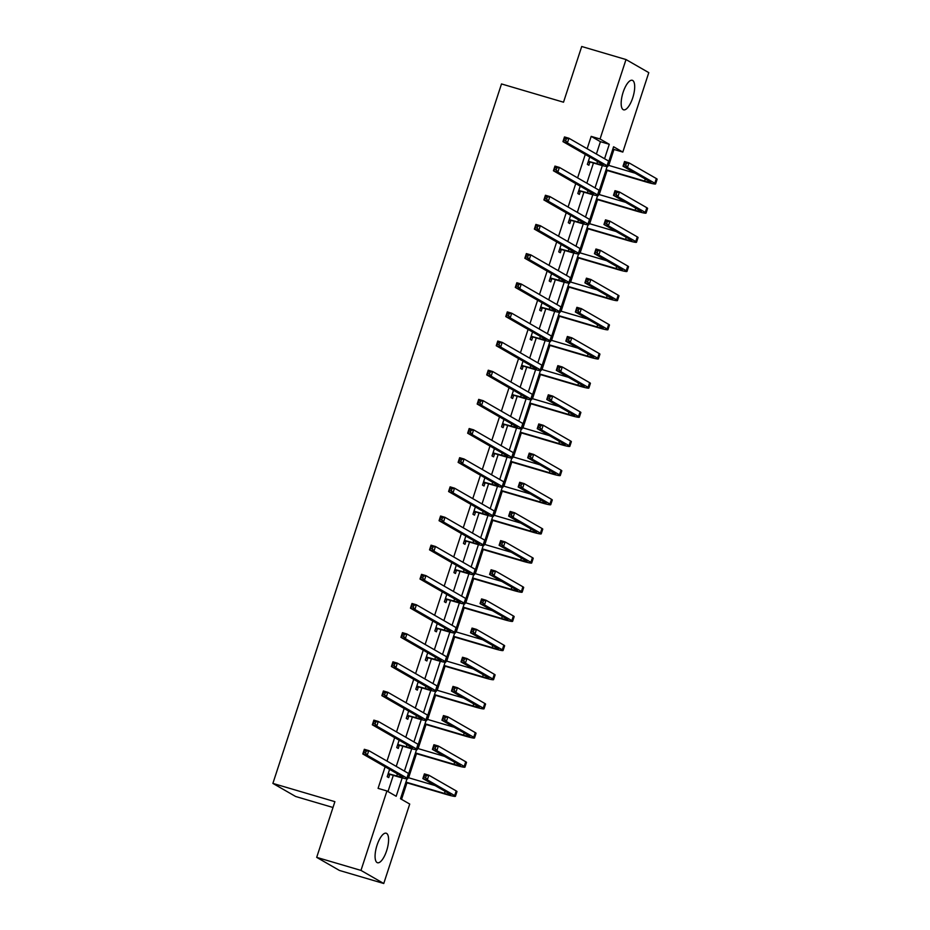 <?xml version="1.0" encoding="UTF-8"?>
<svg xmlns="http://www.w3.org/2000/svg" width="930" height="930" viewBox="0 0 930 930"><rect width="100%" height="100%" fill="white"/><g stroke="black" fill="none" stroke-linecap="round" stroke-linejoin="round"><path stroke-width="1.4" d="M377.034 845.219A15.392 5.406 -73.6 0 1 386.183 833.222A15.392 5.406 -73.6 0 1 386.636 850.741A15.392 5.406 -73.6 0 1 377.487 862.738A15.392 5.406 -73.6 0 1 377.034 845.219M623.123 92.303A15.392 5.406 -73.6 0 1 632.272 80.294A15.392 5.406 -73.6 0 1 632.737 97.813A15.392 5.406 -73.6 0 1 623.588 109.821A15.392 5.406 -73.6 0 1 623.123 92.303M332.987 807.484L295.659 796.499L272.885 783.409L501.502 83.944L563.51 102.207L581.715 46.5L626.006 59.543L648.791 72.633L622.821 152.078L613.591 146.766L608.871 161.216M608.755 165.412L613.963 149.463L622.821 152.078M401.551 799.358L406.945 782.827M408.607 777.771L416.477 753.672M418.14 748.604L426.01 724.517M427.672 719.448L435.542 695.349M437.205 690.281L445.075 666.194M446.726 661.125L454.607 637.027M456.258 631.97L464.14 607.871M465.791 602.803L473.672 578.716M475.323 573.647L483.193 549.549M484.856 544.492L492.726 520.393M494.388 515.325L502.258 491.238M503.921 486.169L511.791 462.071M513.441 457.002L521.323 432.915M522.974 427.847L530.856 403.748M532.506 398.691L540.388 374.592M542.039 369.524L549.909 345.437M551.571 340.368L559.442 316.27M561.104 311.213L568.974 287.114M570.636 282.046L578.507 257.959M580.157 252.89L588.039 228.792M589.69 223.723L597.572 199.636M599.222 194.568L607.104 170.469M406.98 778.887L400.493 798.754L409.723 804.055L383.753 883.5L360.98 870.41L386.938 790.965L396.18 796.278L402.178 777.91M360.98 870.41L316.688 857.367L339.462 870.457L383.753 883.5M613.963 149.463L612.905 148.858M596.386 154.031L600.42 141.686L591.189 136.373L587.144 148.73M585.284 154.438L577.611 177.886M575.751 183.605L568.091 207.041M566.219 212.761L558.558 236.208M556.686 241.928L549.025 265.364M547.154 271.083L539.493 294.519M537.621 300.239L529.961 323.687M528.089 329.406L520.428 352.842M518.556 358.562L510.896 382.009M509.036 387.717L501.375 411.165M499.503 416.884L491.842 440.32M489.971 446.04L482.31 469.487M480.438 475.207L472.777 498.643M470.906 504.362L463.245 527.798M461.373 533.518L453.712 556.965M451.841 562.685L444.18 586.121M442.32 591.84L434.647 615.288M432.787 620.996L425.126 644.444M423.255 650.163L415.594 673.599M413.722 679.319L406.061 702.766M404.19 708.486L396.529 731.922M394.657 737.641L386.996 761.089M385.125 766.797L378.08 788.361L386.938 790.965M387.996 791.581L393.297 775.364M396.238 766.39L402.829 746.209M405.771 737.234L412.362 717.042M415.292 708.067L421.895 687.886M424.824 678.912L431.427 658.719M434.357 649.745L440.96 629.563M443.889 620.589L450.492 600.408M453.422 591.433L460.013 571.241M462.954 562.266L469.545 542.085M472.487 533.111L479.078 512.93M482.007 503.955L488.61 483.763M491.54 474.788L498.143 454.607M501.072 445.633L507.675 425.44M510.605 416.466L517.208 396.285M520.137 387.31L526.729 367.129M529.67 358.155L536.261 337.962M539.202 328.988L545.794 308.807M548.723 299.832L555.326 279.651M558.256 270.677L564.859 250.484M567.788 241.509L574.391 221.328M577.321 212.354L583.924 192.161M586.853 183.187L593.445 163.006M589.748 157.007L587.342 164.366L588.876 165.249L589.876 162.215M580.215 186.163L577.809 193.521L579.344 194.405L580.343 191.371M570.683 215.33L568.277 222.677L569.811 223.56L570.811 220.526M561.15 244.485L558.744 251.844L560.29 252.728L561.278 249.693M551.618 273.653L549.212 281L550.758 281.883L551.746 278.849M542.085 302.808L539.679 310.155L541.225 311.05L542.213 308.016M532.553 331.964L530.158 339.322L531.693 340.206L532.681 337.172M523.032 361.131L520.626 368.478L522.16 369.361L523.148 366.327M513.5 390.286L511.093 397.645L512.628 398.528L513.627 395.494M503.967 419.442L501.561 426.8L503.095 427.684L504.095 424.65M494.435 448.609L492.028 455.956L493.574 456.839L494.562 453.805M484.902 477.764L482.496 485.123L484.042 486.006L485.03 482.972M475.37 506.931L472.963 514.278L474.509 515.162L475.497 512.128M465.837 536.087L463.442 543.446L464.977 544.329L465.965 541.295M456.305 565.242L453.91 572.601L455.444 573.485L456.432 570.45M446.784 594.41L444.377 601.757L445.912 602.64L446.912 599.606M437.251 623.565L434.845 630.924L436.379 631.807L437.379 628.773M427.719 652.721L425.312 660.079L426.858 660.963L427.847 657.929M418.186 681.888L415.78 689.235L417.326 690.118L418.314 687.084M408.654 711.043L406.247 718.402L407.793 719.285L408.781 716.251M399.121 740.21L396.726 747.557L398.261 748.441L399.249 745.407M389.589 769.366L387.194 776.724L388.728 777.608L389.717 774.574M316.688 857.367L334.893 801.672L272.885 783.409M591.189 136.373L600.048 138.989L626.006 59.543M604.558 158.728L609.278 144.29L600.048 138.989M404.411 771.086L411.711 748.755M413.943 741.931L421.244 719.588M423.476 712.764L430.776 690.432M433.008 683.608L440.297 661.277M442.529 654.453L449.829 632.109M452.061 625.286L459.362 602.954M461.594 596.13L468.894 573.798M471.126 566.963L478.427 544.631M480.659 537.807L487.959 515.476M490.191 508.652L497.492 486.309M499.724 479.485L507.024 457.153M509.245 450.329L516.545 427.998M518.777 421.174L526.078 398.831M528.31 392.007L535.61 369.675M537.842 362.851L545.143 340.52M547.375 333.684L554.675 311.352M556.907 304.529L564.208 282.197M566.44 275.373L573.74 253.03M575.961 246.206L583.261 223.874M585.493 217.05L592.794 194.719M595.026 187.895L602.326 165.552M607.127 166.528L599.338 190.371M597.595 195.684L589.806 219.527M588.062 224.851L580.274 248.694M578.541 254.006L570.741 277.849M569.009 283.173L561.209 307.016M559.476 312.329L551.676 336.172M549.944 341.484L542.155 365.327M540.411 370.651L532.623 394.494M530.879 399.807L523.09 423.65M521.346 428.963L513.558 452.817M511.826 458.13L504.025 481.973M502.293 487.285L494.493 511.128M492.761 516.452L484.96 540.295M483.228 545.608L475.439 569.451M473.696 574.763L465.907 598.606M464.163 603.93L456.374 627.773M454.631 633.086L446.842 656.929M445.11 662.241L437.309 686.096M435.577 691.409L427.777 715.251M426.045 720.564L418.244 744.407M416.512 749.731L408.723 773.574M600.42 141.686L609.278 144.29M588.33 161.332L596.862 163.575A9.858 0.779 -161.9 0 0 603.152 164.877A9.858 0.779 -161.9 0 0 602.64 164.412L562.952 141.616L564.487 136.942L568.916 138.245L608.592 161.053A14.799 1.163 18.1 0 1 609.371 161.727L607.848 166.4A14.799 1.163 18.1 0 1 598.397 164.459L590.504 162.134L587.969 162.436M566.324 138.803L564.557 138.279L563.94 140.151L565.707 140.663L566.324 138.803L568.916 138.245L567.381 142.918L607.069 165.726A14.799 1.163 18.1 0 1 607.848 166.4M565.707 140.663L567.381 142.918L562.952 141.616L563.94 140.151M588.969 161.25L590.504 162.134M564.557 138.279L564.487 136.942M606.081 169.737L644.606 181.083A9.858 0.779 -161.9 0 0 650.907 182.385A9.858 0.779 -161.9 0 0 650.384 181.931L623.019 166.203L624.542 161.529L628.971 162.831L627.448 167.505L654.813 183.233A14.799 1.163 18.1 0 1 655.592 183.919A14.799 1.163 18.1 0 1 646.152 181.966L605.953 170.132M608.22 165.249L635.178 173.189M626.39 163.378L624.611 162.866L624.007 164.726L625.774 165.249L626.39 163.378L628.971 162.831L656.348 178.56A14.799 1.163 18.1 0 1 657.115 179.246L655.592 183.919M625.774 165.249L627.448 167.505L623.019 166.203L624.007 164.726M624.611 162.866L624.542 161.529M578.797 190.487L587.33 192.743A9.858 0.779 -161.9 0 0 593.619 194.033A9.858 0.779 -161.9 0 0 593.108 193.58L553.42 170.771L554.954 166.098L559.383 167.412L599.06 190.208A14.799 1.163 18.1 0 1 599.838 190.894L598.316 195.567A14.799 1.163 18.1 0 1 588.864 193.626L580.971 191.301L578.437 191.592M556.791 167.958L555.024 167.435L554.408 169.306L556.187 169.83L556.791 167.958L559.383 167.412L557.849 172.085L597.537 194.881A14.799 1.163 18.1 0 1 598.316 195.567M556.187 169.83L557.849 172.085L553.42 170.771L554.408 169.306M579.437 190.418L580.971 191.301M555.024 167.435L554.954 166.098M569.265 219.643L577.797 221.898A9.858 0.779 -161.9 0 0 584.098 223.188A9.858 0.779 -161.9 0 0 583.575 222.735L543.887 199.938L545.422 195.265L549.851 196.567L589.539 219.364A14.799 1.163 18.1 0 1 590.306 220.05L588.783 224.723A14.799 1.163 18.1 0 1 579.332 222.781L571.439 220.457L568.904 220.747M547.259 197.114L545.492 196.602L544.875 198.462L546.654 198.985L547.259 197.114L549.851 196.567L548.316 201.24L588.004 224.037A14.799 1.163 18.1 0 1 588.783 224.723M546.654 198.985L548.316 201.24L543.887 199.938L544.875 198.462M569.904 219.573L571.439 220.457M545.492 196.602L545.422 195.265M596.548 198.904L635.074 210.25A9.858 0.779 -161.9 0 0 641.375 211.54A9.858 0.779 -161.9 0 0 640.851 211.087L613.486 195.358L615.009 190.685L619.438 191.987L617.915 196.66L645.281 212.389A14.799 1.163 18.1 0 1 646.059 213.075A14.799 1.163 18.1 0 1 636.62 211.133L596.421 199.299M598.688 194.405L625.646 202.345M616.857 192.545L615.079 192.022L614.474 193.893L616.241 194.417L616.857 192.545L619.438 191.987L646.815 207.716A14.799 1.163 18.1 0 1 647.594 208.401L646.059 213.075M616.241 194.417L617.915 196.66L613.486 195.358L614.474 193.893M615.079 192.022L615.009 190.685M587.016 228.059L625.541 239.405A9.858 0.779 -161.9 0 0 631.842 240.707A9.858 0.779 -161.9 0 0 631.331 240.242L603.954 224.525L605.488 219.852L609.917 221.154L608.383 225.827L635.76 241.544A14.799 1.163 18.1 0 1 636.527 242.23A14.799 1.163 18.1 0 1 627.087 240.289L586.888 228.455M589.155 223.572L616.113 231.512M607.325 221.7L605.558 221.177L604.942 223.049L606.709 223.572L607.325 221.7L609.917 221.154L637.283 236.871A14.799 1.163 18.1 0 1 638.061 237.557L636.527 242.23M606.709 223.572L608.383 225.827L603.954 224.525L604.942 223.049M605.558 221.177L605.488 219.852M559.744 248.81L568.265 251.054A9.858 0.779 -161.9 0 0 574.566 252.356A9.858 0.779 -161.9 0 0 574.043 251.902L534.366 229.094L535.889 224.421L540.318 225.723L580.006 248.531A14.799 1.163 18.1 0 1 580.773 249.217L579.25 253.89A14.799 1.163 18.1 0 1 569.811 251.937L561.906 249.624L559.372 249.914M537.726 226.281L535.959 225.757L535.343 227.629L537.122 228.152L537.726 226.281L540.318 225.723L538.796 230.396L578.472 253.204A14.799 1.163 18.1 0 1 579.25 253.89M537.122 228.152L538.796 230.396L534.366 229.094L535.343 227.629M560.372 248.729L561.906 249.624M535.959 225.757L535.889 224.421M550.211 277.965L558.732 280.221A9.858 0.779 -161.9 0 0 565.033 281.511A9.858 0.779 -161.9 0 0 564.51 281.058L524.834 258.261L526.357 253.588L530.786 254.89L570.474 277.686A14.799 1.163 18.1 0 1 571.253 278.372L569.718 283.046A14.799 1.163 18.1 0 1 560.279 281.104L552.385 278.779L549.851 279.07M528.205 255.436L526.427 254.913L525.822 256.785L527.589 257.308L528.205 255.436L530.786 254.89L529.263 259.563L568.939 282.36A14.799 1.163 18.1 0 1 569.718 283.046M527.589 257.308L529.263 259.563L524.834 258.261L525.822 256.785M550.839 277.896L552.385 278.779M526.427 254.913L526.357 253.588M540.679 307.121L549.2 309.376A9.858 0.779 -161.9 0 0 555.501 310.678A9.858 0.779 -161.9 0 0 554.989 310.213L515.301 287.417L516.824 282.743L521.253 284.045L560.941 306.853A14.799 1.163 18.1 0 1 561.72 307.528L560.186 312.201A14.799 1.163 18.1 0 1 550.746 310.26L542.853 307.935L540.318 308.225M518.673 284.603L516.894 284.08L516.29 285.94L518.057 286.463L518.673 284.603L521.253 284.045L519.731 288.719L559.418 311.527A14.799 1.163 18.1 0 1 560.186 312.201M518.057 286.463L519.731 288.719L515.301 287.417L516.29 285.94M541.307 307.051L542.853 307.935M516.894 284.08L516.824 282.743M577.484 257.226L616.02 268.561A9.858 0.779 -161.9 0 0 622.31 269.863A9.858 0.779 -161.9 0 0 621.798 269.409L594.421 253.681L595.956 249.007L600.385 250.31L598.85 254.983L626.227 270.711A14.799 1.163 18.1 0 1 626.994 271.397A14.799 1.163 18.1 0 1 617.555 269.456L577.356 257.61M579.623 252.728L606.581 260.667M597.792 250.868L596.025 250.344L595.409 252.204L597.188 252.728L597.792 250.868L600.385 250.31L627.75 266.038A14.799 1.163 18.1 0 1 628.529 266.724L626.994 271.397M597.188 252.728L598.85 254.983L594.421 253.681L595.409 252.204M596.025 250.344L595.956 249.007M567.951 286.382L606.488 297.728A9.858 0.779 -161.9 0 0 612.777 299.018A9.858 0.779 -161.9 0 0 612.265 298.565L584.889 282.836L586.423 278.163L590.852 279.477L589.318 284.15L616.695 299.867A14.799 1.163 18.1 0 1 617.474 300.553A14.799 1.163 18.1 0 1 608.022 298.611L567.823 286.777M570.102 281.895L597.06 289.823M588.26 280.023L586.493 279.5L585.877 281.372L587.655 281.895L588.26 280.023L590.852 279.477L618.217 295.194A14.799 1.163 18.1 0 1 618.996 295.88L617.474 300.553M587.655 281.895L589.318 284.15L584.889 282.836L585.877 281.372M586.493 279.5L586.423 278.163M558.43 315.537L596.955 326.883A9.858 0.779 -161.9 0 0 603.245 328.185A9.858 0.779 -161.9 0 0 602.733 327.72L575.368 312.003L576.891 307.33L581.32 308.632L579.797 313.305L607.162 329.034A14.799 1.163 18.1 0 1 607.941 329.708A14.799 1.163 18.1 0 1 598.49 327.767L558.291 315.933M560.569 311.05L587.528 318.99M578.727 309.178L576.96 308.655L576.344 310.527L578.123 311.05L578.727 309.178L581.32 308.632L608.685 324.361A14.799 1.163 18.1 0 1 609.464 325.035L607.941 329.708M578.123 311.05L579.797 313.305L575.368 312.003L576.344 310.527M576.96 308.655L576.891 307.33M531.146 336.288L539.679 338.543A9.858 0.779 -161.9 0 0 545.968 339.834A9.858 0.779 -161.9 0 0 545.457 339.38L505.769 316.572L507.292 311.899L511.721 313.212L551.409 336.009A14.799 1.163 18.1 0 1 552.188 336.695L550.653 341.368A14.799 1.163 18.1 0 1 541.214 339.427L533.32 337.102L530.786 337.392M509.14 313.759L507.362 313.236L506.757 315.107L508.524 315.63L509.14 313.759L511.721 313.212L510.198 317.886L549.886 340.682A14.799 1.163 18.1 0 1 550.653 341.368M508.524 315.63L510.198 317.886L505.769 316.572L506.757 315.107M531.774 336.218L533.32 337.102M507.362 313.236L507.292 311.899M548.898 344.704L587.423 356.05A9.858 0.779 -161.9 0 0 593.724 357.341A9.858 0.779 -161.9 0 0 593.201 356.888L565.835 341.159L567.358 336.486L571.787 337.788L570.264 342.461L597.63 358.19A14.799 1.163 18.1 0 1 598.409 358.875A14.799 1.163 18.1 0 1 588.957 356.934L548.77 345.1M551.037 340.206L577.995 348.146M569.207 338.346L567.428 337.823L566.823 339.694L568.59 340.206L569.207 338.346L571.787 337.788L599.164 353.516A14.799 1.163 18.1 0 1 599.931 354.202L598.409 358.875M568.59 340.206L570.264 342.461L565.835 341.159L566.823 339.694M567.428 337.823L567.358 336.486M521.614 365.444L530.147 367.699A9.858 0.779 -161.9 0 0 536.436 368.989A9.858 0.779 -161.9 0 0 535.924 368.536L496.236 345.739L497.771 341.066L502.2 342.368L541.876 365.165A14.799 1.163 18.1 0 1 542.655 365.85L541.132 370.524A14.799 1.163 18.1 0 1 531.681 368.582L523.788 366.257L521.253 366.548M499.608 342.914L497.841 342.391L497.225 344.263L498.992 344.786L499.608 342.914L502.2 342.368L500.666 347.041L540.353 369.838A14.799 1.163 18.1 0 1 541.132 370.524M498.992 344.786L500.666 347.041L496.236 345.739L497.225 344.263M522.253 365.374L523.788 366.257M497.841 342.391L497.771 341.066M539.365 373.86L577.89 385.206A9.858 0.779 -161.9 0 0 584.191 386.496A9.858 0.779 -161.9 0 0 583.668 386.043L556.303 370.314L557.826 365.641L562.255 366.955L560.732 371.628L588.097 387.345A14.799 1.163 18.1 0 1 588.876 388.031A14.799 1.163 18.1 0 1 579.437 386.09L539.237 374.255M541.504 369.373L568.463 377.301M559.674 367.501L557.895 366.978L557.291 368.85L559.058 369.373L559.674 367.501L562.255 366.955L589.632 382.672A14.799 1.163 18.1 0 1 590.399 383.358L588.876 388.031M559.058 369.373L560.732 371.628L556.303 370.314L557.291 368.85M557.895 366.978L557.826 365.641M512.081 394.611L520.614 396.854A9.858 0.779 -161.9 0 0 526.903 398.156A9.858 0.779 -161.9 0 0 526.392 397.691L486.704 374.895L488.238 370.221L492.668 371.523L532.344 394.332A14.799 1.163 18.1 0 1 533.123 395.018L531.6 399.679A14.799 1.163 18.1 0 1 522.149 397.738L514.255 395.413L511.721 395.715M490.075 372.081L488.308 371.558L487.692 373.43L489.471 373.941L490.075 372.081L492.668 371.523L491.133 376.197L530.821 399.005A14.799 1.163 18.1 0 1 531.6 399.679M489.471 373.941L491.133 376.197L486.704 374.895L487.692 373.43M512.721 394.529L514.255 395.413M488.308 371.558L488.238 370.221M529.833 403.027L568.358 414.362A9.858 0.779 -161.9 0 0 574.659 415.664A9.858 0.779 -161.9 0 0 574.136 415.21L546.77 399.482L548.293 394.808L552.722 396.11L551.199 400.784L578.565 416.512A14.799 1.163 18.1 0 1 579.344 417.198A14.799 1.163 18.1 0 1 569.904 415.245L529.705 403.411M531.972 398.528L558.93 406.468M550.142 396.657L548.363 396.145L547.758 398.005L549.525 398.528L550.142 396.657L552.722 396.11L580.099 411.839A14.799 1.163 18.1 0 1 580.866 412.525L579.344 417.198M549.525 398.528L551.199 400.784L546.77 399.482L547.758 398.005M548.363 396.145L548.293 394.808M502.549 423.766L511.082 426.021A9.858 0.779 -161.9 0 0 517.382 427.312A9.858 0.779 -161.9 0 0 516.859 426.858L477.171 404.05L478.706 399.377L483.135 400.691L522.823 423.487A14.799 1.163 18.1 0 1 523.59 424.173L522.067 428.846A14.799 1.163 18.1 0 1 512.616 426.905L504.723 424.58L502.188 424.871M480.543 401.237L478.776 400.714L478.16 402.585L479.938 403.108L480.543 401.237L483.135 400.691L481.601 405.364L521.288 428.16A14.799 1.163 18.1 0 1 522.067 428.846M479.938 403.108L481.601 405.364L477.171 404.05L478.16 402.585M503.188 423.696L504.723 424.58M478.776 400.714L478.706 399.377M520.3 432.183L558.825 443.529A9.858 0.779 -161.9 0 0 565.126 444.819A9.858 0.779 -161.9 0 0 564.615 444.366L537.238 428.637L538.772 423.964L543.201 425.266L541.667 429.939L569.044 445.668A14.799 1.163 18.1 0 1 569.811 446.353A14.799 1.163 18.1 0 1 560.372 444.412L520.172 432.578M522.439 427.684L549.398 435.624M540.609 425.824L538.842 425.301L538.226 427.172L539.993 427.695L540.609 425.824L543.201 425.266L570.567 440.994A14.799 1.163 18.1 0 1 571.346 441.68L569.811 446.353M539.993 427.695L541.667 429.939L537.238 428.637L538.226 427.172M538.842 425.301L538.772 423.964M493.016 452.922L501.549 455.177A9.858 0.779 -161.9 0 0 507.85 456.467A9.858 0.779 -161.9 0 0 507.327 456.014L467.651 433.217L469.173 428.544L473.603 429.846L513.29 452.643A14.799 1.163 18.1 0 1 514.058 453.329L512.535 458.002A14.799 1.163 18.1 0 1 503.095 456.06L495.19 453.735L492.656 454.026M471.01 430.392L469.243 429.881L468.627 431.741L470.406 432.264L471.01 430.392L473.603 429.846L472.08 434.519L511.756 457.316A14.799 1.163 18.1 0 1 512.535 458.002M470.406 432.264L472.08 434.519L467.651 433.217L468.627 431.741M493.656 452.852L495.19 453.735M469.243 429.881L469.173 428.544M510.768 461.338L549.293 472.684A9.858 0.779 -161.9 0 0 555.594 473.986A9.858 0.779 -161.9 0 0 555.082 473.521L527.705 457.804L529.24 453.131L533.669 454.433L532.134 459.106L559.511 474.823A14.799 1.163 18.1 0 1 560.279 475.509A14.799 1.163 18.1 0 1 550.839 473.568L510.64 461.733M512.907 456.851L539.865 464.791M531.077 454.979L529.31 454.456L528.693 456.328L530.472 456.851L531.077 454.979L533.669 454.433L561.034 470.162A14.799 1.163 18.1 0 1 561.813 470.836L560.279 475.509M530.472 456.851L532.134 459.106L527.705 457.804L528.693 456.328M529.31 454.456L529.24 453.131M483.495 482.089L492.017 484.332A9.858 0.779 -161.9 0 0 498.317 485.634A9.858 0.779 -161.9 0 0 497.794 485.181L458.118 462.373L459.641 457.7L464.07 459.002L503.758 481.81A14.799 1.163 18.1 0 1 504.525 482.496L503.002 487.169A14.799 1.163 18.1 0 1 493.563 485.216L485.669 482.903L483.135 483.193M461.478 459.56L459.711 459.036L459.106 460.908L460.873 461.431L461.478 459.56L464.07 459.002L462.547 463.675L502.223 486.483A14.799 1.163 18.1 0 1 503.002 487.169M460.873 461.431L462.547 463.675L458.118 462.373L459.106 460.908M484.123 482.007L485.669 482.903M459.711 459.036L459.641 457.7M501.235 490.505L539.772 501.84A9.858 0.779 -161.9 0 0 546.061 503.142A9.858 0.779 -161.9 0 0 545.55 502.688L518.173 486.96L519.707 482.286L524.136 483.588L522.602 488.262L549.979 503.99A14.799 1.163 18.1 0 1 550.746 504.676A14.799 1.163 18.1 0 1 541.307 502.735L501.107 490.889M503.386 486.006L530.344 493.946M521.544 484.146L519.777 483.623L519.161 485.483L520.94 486.006L521.544 484.146L524.136 483.588L551.502 499.317A14.799 1.163 18.1 0 1 552.281 500.003L550.746 504.676M520.94 486.006L522.602 488.262L518.173 486.96L519.161 485.483M519.777 483.623L519.707 482.286M473.963 511.244L482.484 513.5A9.858 0.779 -161.9 0 0 488.785 514.79A9.858 0.779 -161.9 0 0 488.273 514.337L448.586 491.54L450.108 486.867L454.538 488.169L494.225 510.965A14.799 1.163 18.1 0 1 495.004 511.651L493.47 516.324A14.799 1.163 18.1 0 1 484.03 514.383L476.137 512.058L473.603 512.349M451.957 488.715L450.178 488.192L449.574 490.064L451.341 490.587L451.957 488.715L454.538 488.169L453.015 492.842L492.702 515.639A14.799 1.163 18.1 0 1 493.47 516.324M451.341 490.587L453.015 492.842L448.586 491.54L449.574 490.064M474.591 511.175L476.137 512.058M450.178 488.192L450.108 486.867M491.703 519.661L530.24 531.007A9.858 0.779 -161.9 0 0 536.529 532.297A9.858 0.779 -161.9 0 0 536.017 531.844L508.652 516.115L510.175 511.442L514.604 512.755L513.081 517.429L540.446 533.146A14.799 1.163 18.1 0 1 541.225 533.832A14.799 1.163 18.1 0 1 531.774 531.89L491.575 520.056M493.853 515.174L520.812 523.102M512.012 513.302L510.245 512.779L509.628 514.65L511.407 515.174L512.012 513.302L514.604 512.755L541.969 528.473A14.799 1.163 18.1 0 1 542.748 529.158L541.225 533.832M511.407 515.174L513.081 517.429L508.652 516.115L509.628 514.65M510.245 512.779L510.175 511.442M464.43 540.411L472.963 542.655A9.858 0.779 -161.9 0 0 479.252 543.957A9.858 0.779 -161.9 0 0 478.741 543.492L439.053 520.695L440.576 516.022L445.005 517.324L484.693 540.132A14.799 1.163 18.1 0 1 485.472 540.807L483.937 545.48A14.799 1.163 18.1 0 1 474.498 543.538L466.604 541.214L464.07 541.504M442.424 517.882L440.646 517.359L440.041 519.219L441.808 519.742L442.424 517.882L445.005 517.324L443.482 521.997L483.17 544.806A14.799 1.163 18.1 0 1 483.937 545.48M441.808 519.742L443.482 521.997L439.053 520.695L440.041 519.219M465.058 540.33L466.604 541.214M440.646 517.359L440.576 516.022M482.182 548.816L520.707 560.162A9.858 0.779 -161.9 0 0 527.008 561.464A9.858 0.779 -161.9 0 0 526.485 560.999L499.119 545.282L500.642 540.609L505.071 541.911L503.549 546.584L530.914 562.313A14.799 1.163 18.1 0 1 531.693 562.987A14.799 1.163 18.1 0 1 522.242 561.046L482.054 549.212M484.321 544.329L511.279 552.269M502.491 542.457L500.712 541.934L500.108 543.806L501.875 544.329L502.491 542.457L505.071 541.911L532.437 557.64A14.799 1.163 18.1 0 1 533.216 558.314L531.693 562.987M501.875 544.329L503.549 546.584L499.119 545.282L500.108 543.806M500.712 541.934L500.642 540.609M454.898 569.567L463.431 571.822A9.858 0.779 -161.9 0 0 469.72 573.113A9.858 0.779 -161.9 0 0 469.208 572.659L429.521 549.851L431.043 545.178L435.473 546.491L475.16 569.288A14.799 1.163 18.1 0 1 475.939 569.974L474.405 574.647A14.799 1.163 18.1 0 1 464.965 572.706L457.072 570.381L454.538 570.671M432.892 547.038L431.113 546.514L430.509 548.386L432.276 548.909L432.892 547.038L435.473 546.491L433.95 551.165L473.637 573.961A14.799 1.163 18.1 0 1 474.405 574.647M432.276 548.909L433.95 551.165L429.521 549.851L430.509 548.386M455.537 569.497L457.072 570.381M431.113 546.514L431.043 545.178M472.649 577.983L511.175 589.329A9.858 0.779 -161.9 0 0 517.475 590.62A9.858 0.779 -161.9 0 0 516.952 590.166L489.587 574.438L491.11 569.764L495.539 571.067L494.016 575.74L521.381 591.468A14.799 1.163 18.1 0 1 522.16 592.154A14.799 1.163 18.1 0 1 512.709 590.213L472.521 578.379M474.788 573.485L501.747 581.424M492.958 571.625L491.18 571.101L490.575 572.973L492.342 573.485L492.958 571.625L495.539 571.067L522.916 586.795A14.799 1.163 18.1 0 1 523.683 587.481L522.16 592.154M492.342 573.485L494.016 575.74L489.587 574.438L490.575 572.973M491.18 571.101L491.11 569.764M445.365 598.722L453.898 600.978A9.858 0.779 -161.9 0 0 460.187 602.268A9.858 0.779 -161.9 0 0 459.676 601.815L419.988 579.018L421.523 574.345L425.952 575.647L465.628 598.443A14.799 1.163 18.1 0 1 466.407 599.129L464.884 603.803A14.799 1.163 18.1 0 1 455.433 601.861L447.539 599.536L445.005 599.827M423.359 576.193L421.592 575.67L420.976 577.542L422.743 578.065L423.359 576.193L425.952 575.647L424.417 580.32L464.105 603.117A14.799 1.163 18.1 0 1 464.884 603.803M422.743 578.065L424.417 580.32L419.988 579.018L420.976 577.542M446.005 598.653L447.539 599.536M421.592 575.67L421.523 574.345M463.117 607.139L501.642 618.485A9.858 0.779 -161.9 0 0 507.943 619.775A9.858 0.779 -161.9 0 0 507.42 619.322L480.054 603.593L481.577 598.92L486.006 600.234L484.484 604.907L511.849 620.624A14.799 1.163 18.1 0 1 512.628 621.31A14.799 1.163 18.1 0 1 503.188 619.368L462.989 607.534M465.256 602.652L492.214 610.592M483.426 600.78L481.647 600.257L481.043 602.129L482.81 602.652L483.426 600.78L486.006 600.234L513.383 615.951A14.799 1.163 18.1 0 1 514.15 616.637L512.628 621.31M482.81 602.652L484.484 604.907L480.054 603.593L481.043 602.129M481.647 600.257L481.577 598.92M435.833 627.889L444.366 630.133A9.858 0.779 -161.9 0 0 450.666 631.435A9.858 0.779 -161.9 0 0 450.143 630.97L410.456 608.173L411.99 603.5L416.419 604.802L456.095 627.611A14.799 1.163 18.1 0 1 456.874 628.296L455.351 632.97A14.799 1.163 18.1 0 1 445.9 631.017L438.007 628.692L435.473 628.994M413.827 605.36L412.06 604.837L411.444 606.709L413.222 607.22L413.827 605.36L416.419 604.802L414.885 609.476L454.572 632.284A14.799 1.163 18.1 0 1 455.351 632.97M413.222 607.22L414.885 609.476L410.456 608.173L411.444 606.709M436.472 627.808L438.007 628.692M412.06 604.837L411.99 603.5M453.584 636.306L492.11 647.64A9.858 0.779 -161.9 0 0 498.41 648.942A9.858 0.779 -161.9 0 0 497.887 648.489L470.522 632.76L472.045 628.087L476.474 629.389L474.951 634.062L502.316 649.791A14.799 1.163 18.1 0 1 503.095 650.477A14.799 1.163 18.1 0 1 493.656 648.524L453.456 636.69M455.723 631.807L482.682 639.747M473.893 629.936L472.126 629.424L471.51 631.284L473.277 631.807L473.893 629.936L476.474 629.389L503.851 645.118A14.799 1.163 18.1 0 1 504.63 645.804L503.095 650.477M473.277 631.807L474.951 634.062L470.522 632.76L471.51 631.284M472.126 629.424L472.045 628.087M426.3 657.045L434.833 659.3A9.858 0.779 -161.9 0 0 441.134 660.591A9.858 0.779 -161.9 0 0 440.611 660.137L400.923 637.329L402.458 632.667L406.887 633.969L446.574 656.766A14.799 1.163 18.1 0 1 447.342 657.452L445.819 662.125A14.799 1.163 18.1 0 1 436.368 660.184L428.474 657.859L425.94 658.149M404.294 634.516L402.527 633.993L401.911 635.864L403.69 636.387L404.294 634.516L406.887 633.969L405.352 638.643L445.04 661.439A14.799 1.163 18.1 0 1 445.819 662.125M403.69 636.387L405.352 638.643L400.923 637.329L401.911 635.864M426.94 656.975L428.474 657.859M402.527 633.993L402.458 632.667M444.052 665.462L482.577 676.808A9.858 0.779 -161.9 0 0 488.878 678.098A9.858 0.779 -161.9 0 0 488.366 677.644L460.989 661.916L462.524 657.243L466.953 658.545L465.419 663.218L492.795 678.947A14.799 1.163 18.1 0 1 493.563 679.632A14.799 1.163 18.1 0 1 484.123 677.691L443.924 665.857M446.191 660.963L473.149 668.903M464.361 659.103L462.594 658.58L461.978 660.451L463.745 660.974L464.361 659.103L466.953 658.545L494.318 674.273A14.799 1.163 18.1 0 1 495.097 674.959L493.563 679.632M463.745 660.974L465.419 663.218L460.989 661.916L461.978 660.451M462.594 658.58L462.524 657.243M416.779 686.201L425.301 688.456A9.858 0.779 -161.9 0 0 431.601 689.746A9.858 0.779 -161.9 0 0 431.078 689.293L391.402 666.496L392.925 661.823L397.354 663.125L437.042 685.922A14.799 1.163 18.1 0 1 437.809 686.607L436.286 691.281A14.799 1.163 18.1 0 1 426.847 689.339L418.942 687.014L416.419 687.305M394.762 663.671L392.995 663.16L392.379 665.02L394.157 665.543L394.762 663.671L397.354 663.125L395.831 667.798L435.507 690.595A14.799 1.163 18.1 0 1 436.286 691.281M394.157 665.543L395.831 667.798L391.402 666.496L392.379 665.02M417.407 686.131L418.942 687.014M392.995 663.16L392.925 661.823M434.519 694.617L473.056 705.963A9.858 0.779 -161.9 0 0 479.345 707.265A9.858 0.779 -161.9 0 0 478.834 706.8L451.457 691.083L452.991 686.41L457.421 687.712L455.886 692.385L483.263 708.114A14.799 1.163 18.1 0 1 484.03 708.788A14.799 1.163 18.1 0 1 474.591 706.846L434.391 695.012M436.67 690.13L463.617 698.07M454.828 688.258L453.061 687.735L452.445 689.607L454.224 690.13L454.828 688.258L457.421 687.712L484.786 703.44A14.799 1.163 18.1 0 1 485.565 704.115L484.03 708.788M454.224 690.13L455.886 692.385L451.457 691.083L452.445 689.607M453.061 687.735L452.991 686.41M407.247 715.368L415.768 717.611A9.858 0.779 -161.9 0 0 422.069 718.913A9.858 0.779 -161.9 0 0 421.546 718.46L381.87 695.652L383.393 690.978L387.822 692.28L427.509 715.089A14.799 1.163 18.1 0 1 428.288 715.775L426.754 720.448A14.799 1.163 18.1 0 1 417.314 718.495L409.421 716.181L406.887 716.472M385.241 692.838L383.462 692.315L382.858 694.187L384.625 694.71L385.241 692.838L387.822 692.28L386.299 696.954L425.987 719.762A14.799 1.163 18.1 0 1 426.754 720.448M384.625 694.71L386.299 696.954L381.87 695.652L382.858 694.187M407.875 715.286L409.421 716.181M383.462 692.315L383.393 690.978M424.987 723.784L463.524 735.13A9.858 0.779 -161.9 0 0 469.813 736.421A9.858 0.779 -161.9 0 0 469.301 735.967L441.936 720.239L443.459 715.565L447.888 716.867L446.365 721.54L473.73 737.269A14.799 1.163 18.1 0 1 474.509 737.955A14.799 1.163 18.1 0 1 465.058 736.014L424.859 724.179M427.137 719.285L454.096 727.225M445.296 717.425L443.529 716.902L442.913 718.762L444.691 719.285L445.296 717.425L447.888 716.867L475.253 732.596A14.799 1.163 18.1 0 1 476.032 733.282L474.509 737.955M444.691 719.285L446.365 721.54L441.936 720.239L442.913 718.762M443.529 716.902L443.459 715.565M397.715 744.523L406.236 746.778A9.858 0.779 -161.9 0 0 412.536 748.069A9.858 0.779 -161.9 0 0 412.025 747.615L372.337 724.819L373.86 720.146L378.289 721.448L417.977 744.244A14.799 1.163 18.1 0 1 418.756 744.93L417.221 749.603A14.799 1.163 18.1 0 1 407.782 747.662L399.888 745.337L397.354 745.628M375.708 721.994L373.93 721.471L373.325 723.342L375.092 723.865L375.708 721.994L378.289 721.448L376.766 726.121L416.454 748.917A14.799 1.163 18.1 0 1 417.221 749.603M375.092 723.865L376.766 726.121L372.337 724.819L373.325 723.342M398.342 744.453L399.888 745.337M373.93 721.471L373.86 720.146M415.466 752.94L453.991 764.286A9.858 0.779 -161.9 0 0 460.28 765.576A9.858 0.779 -161.9 0 0 459.769 765.123L432.404 749.394L433.926 744.721L438.356 746.034L436.833 750.708L464.198 766.425A14.799 1.163 18.1 0 1 464.977 767.111A14.799 1.163 18.1 0 1 455.526 765.169L415.326 753.335M417.605 748.452L444.563 756.381M435.763 746.581L433.996 746.058L433.38 747.929L435.159 748.452L435.763 746.581L438.356 746.034L465.721 761.751A14.799 1.163 18.1 0 1 466.5 762.437L464.977 767.111M435.159 748.452L436.833 750.708L432.404 749.394L433.38 747.929M433.996 746.058L433.926 744.721M388.182 773.69L396.715 775.934A9.858 0.779 -161.9 0 0 403.004 777.236A9.858 0.779 -161.9 0 0 402.492 776.771L362.805 753.974L364.327 749.301L368.757 750.603L408.444 773.411A14.799 1.163 18.1 0 1 409.223 774.086L407.689 778.759A14.799 1.163 18.1 0 1 398.249 776.817L390.356 774.492L387.822 774.795M366.176 751.161L364.397 750.638L363.793 752.498L365.56 753.021L366.176 751.161L368.757 750.603L367.234 755.276L406.922 778.085A14.799 1.163 18.1 0 1 407.689 778.759M365.56 753.021L367.234 755.276L362.805 753.974L363.793 752.498M388.81 773.609L390.356 774.492M364.397 750.638L364.327 749.301M405.933 782.095L444.459 793.441A9.858 0.779 -161.9 0 0 450.759 794.743A9.858 0.779 -161.9 0 0 450.236 794.278L422.871 778.561L424.394 773.888L428.823 775.19L427.3 779.863L454.665 795.592A14.799 1.163 18.1 0 1 455.444 796.266A14.799 1.163 18.1 0 1 445.993 794.325L405.805 782.49M408.072 777.608L435.031 785.548M426.242 775.736L424.464 775.213L423.859 777.085L425.626 777.608L426.242 775.736L428.823 775.19L456.2 790.919A14.799 1.163 18.1 0 1 456.967 791.604L455.444 796.266M425.626 777.608L427.3 779.863L422.871 778.561L423.859 777.085M424.464 775.213L424.394 773.888M597.537 161.494L596.862 163.575M608.592 161.053L607.069 165.726M645.292 179.002L644.606 181.083M656.348 178.56L654.813 183.233M588.016 190.65L587.33 192.743M599.06 190.208L597.537 194.881M578.483 219.806L577.797 221.898M589.539 219.364L588.004 224.037M635.76 208.157L635.074 210.25M646.815 207.716L645.281 212.389M626.227 237.313L625.541 239.405M637.283 236.871L635.76 241.544M568.951 248.973L568.265 251.054M580.006 248.531L578.472 253.204M559.418 278.128L558.732 280.221M570.474 277.686L568.939 282.36M549.886 307.284L549.2 309.376M560.941 306.853L559.418 311.527M616.695 266.48L616.02 268.561M627.75 266.038L626.227 270.711M607.162 295.635L606.488 297.728M618.217 295.194L616.695 299.867M597.641 324.803L596.955 326.883M608.685 324.361L607.162 329.034M540.353 336.451L539.679 338.543M551.409 336.009L549.886 340.682M588.109 353.958L587.423 356.05M599.164 353.516L597.63 358.19M530.821 365.606L530.147 367.699M541.876 365.165L540.353 369.838M578.576 383.114L577.89 385.206M589.632 382.672L588.097 387.345M521.3 394.773L520.614 396.854M532.344 394.332L530.821 399.005M569.044 412.281L568.358 414.362M580.099 411.839L578.565 416.512M511.767 423.929L511.082 426.021M522.823 423.487L521.288 428.16M559.511 441.436L558.825 443.529M570.567 440.994L569.044 445.668M502.235 453.084L501.549 455.177M513.29 452.643L511.756 457.316M549.979 470.592L549.293 472.684M561.034 470.162L559.511 474.823M492.702 482.252L492.017 484.332M503.758 481.81L502.223 486.483M540.446 499.759L539.772 501.84M551.502 499.317L549.979 503.99M483.17 511.407L482.484 513.5M494.225 510.965L492.702 515.639M530.925 528.914L530.24 531.007M541.969 528.473L540.446 533.146M473.637 540.562L472.963 542.655M484.693 540.132L483.17 544.806M521.393 558.081L520.707 560.162M532.437 557.64L530.914 562.313M464.105 569.73L463.431 571.822M475.16 569.288L473.637 573.961M511.86 587.237L511.175 589.329M522.916 586.795L521.381 591.468M454.584 598.885L453.898 600.978M465.628 598.443L464.105 603.117M502.328 616.392L501.642 618.485M513.383 615.951L511.849 620.624M445.052 628.052L444.366 630.133M456.095 627.611L454.572 632.284M492.795 645.56L492.11 647.64M503.851 645.118L502.316 649.791M435.519 657.208L434.833 659.3M446.574 656.766L445.04 661.439M483.263 674.715L482.577 676.808M494.318 674.273L492.795 678.947M425.987 686.363L425.301 688.456M437.042 685.922L435.507 690.595M473.73 703.871L473.056 705.963M484.786 703.44L483.263 708.114M416.454 715.53L415.768 717.611M427.509 715.089L425.987 719.762M464.198 733.038L463.524 735.13M475.253 732.596L473.73 737.269M406.922 744.686L406.236 746.778M417.977 744.244L416.454 748.917M454.677 762.193L453.991 764.286M465.721 761.751L464.198 766.425M397.389 773.841L396.715 775.934M408.444 773.411L406.922 778.085M445.145 791.36L444.459 793.441M456.2 790.919L454.665 795.592"/></g></svg>
